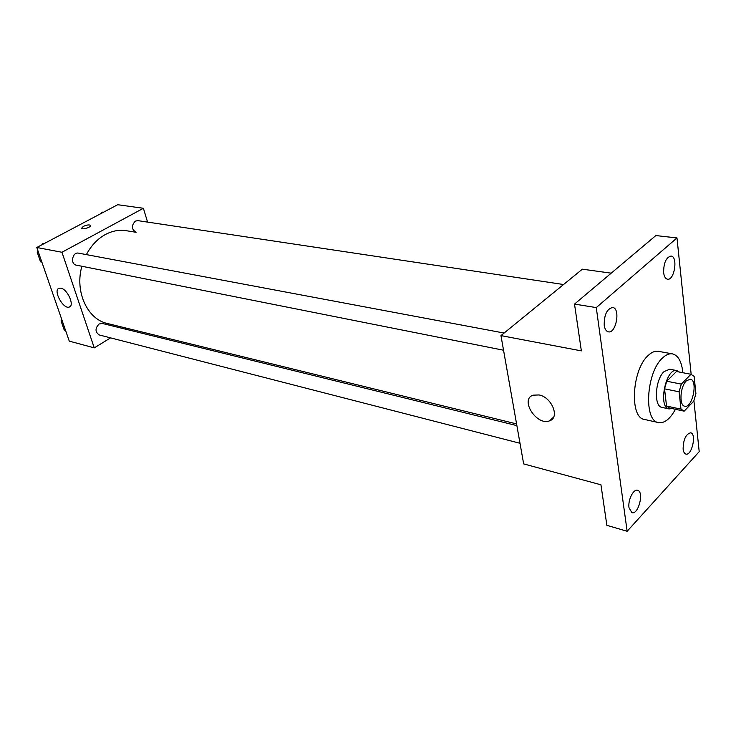 <?xml version="1.0" encoding="UTF-8"?>
<svg xmlns="http://www.w3.org/2000/svg" width="736" height="736" viewBox="0 0 736 736"><rect width="100%" height="100%" fill="white"/><g stroke="black" fill="none" stroke-linecap="round" stroke-linejoin="round"><path stroke-width="1.1" d="M686.329 380.871L690.258 379.16C698.243 380.089 692.493 408.48 684.774 406.226C678.951 405.683 680.092 386.612 686.329 380.871M679.089 391.791L680.984 409.142L684.213 411.12L693.763 401.138L695.906 393.613L694.14 376.409L690.966 374.274L681.288 384.109L679.089 391.791L664.544 388.838L666.531 406.06L680.984 409.142M690.966 374.274L676.485 371.505L666.742 381.22L681.288 384.109M683.735 411.056L669.318 407.974L666.531 406.06M664.544 388.838L666.742 381.22M679.429 372.057L676.872 370.585C665.841 367.402 657.708 407.551 669.107 408.922L672.032 408.554M669.107 408.922L661.995 407.394C653.55 406.576 655.068 379.601 664.084 371.57L669.723 369.224L676.872 370.585M675.436 409.28C670.119 419.005 664.498 423.448 658.564 422.602C643.411 421.13 646.208 372.241 662.529 358C665.97 354.715 669.291 353.344 672.483 353.878C678.279 355.405 681.729 361.689 682.842 372.72M658.564 422.602L644.524 419.456C629.234 417.938 631.884 369.444 648.296 355.368C651.765 352.121 655.104 350.768 658.334 351.311L672.483 353.878M629.004 507.748C627.744 500.25 633.429 488.722 637.551 490.286C644.359 491.565 638.452 515.016 631.911 512.652L629.004 507.748M604.21 325.33C604.1 314.796 606.924 308.835 612.674 307.473C620.696 308.2 616.179 333.785 608.378 331.853C606.206 331.338 604.817 329.167 604.21 325.33M663.633 272.67C663.614 262.936 666.08 257.398 671.02 256.036C678.187 256.404 674.489 280.701 667.506 279.202C665.445 278.76 664.157 276.589 663.633 272.67M683.118 449.08C683.312 439.502 685.814 434.074 690.635 432.796C696.808 433.679 691.858 455.998 685.906 454.075C684.416 453.634 683.486 451.968 683.118 449.08M691.159 374.302L676.982 237.94L596.27 307.593L627.146 531.282L699.2 451.665L693.91 400.761M611.202 273.176L582.36 269.174L500.958 335.616L581.357 350.879L574.512 304.088L655.859 235.566L676.982 237.94M574.512 304.088L596.27 307.593M500.958 335.616L523.655 463.91L600.944 484.794L606.869 525.32L627.146 531.282M539.065 394.947C551.816 397.173 560.114 417.689 549.626 420.799C536.857 426.31 519.533 399.519 533.076 395.177L539.065 394.947M86.379 254.61C91.163 245.585 97.465 238.906 105.294 234.563C112.185 230.892 119.149 229.604 126.169 230.69L136.105 232.282C131.44 229.374 131.192 225.648 135.36 221.104L137.825 220.634L563.555 284.519M516.58 423.918L107.373 323.49C87.428 319.323 74.584 291.658 81.88 266.257M504.105 333.049L78.623 253.156C72.376 251.666 69.975 264.206 76.332 265.153L503.544 350.226M520.002 443.274L99.286 334.963C95.027 332.01 94.962 328.357 99.093 323.987L102.295 323.435L516.884 425.62M147.568 222.097L143.4 208.279L61.953 252.264L94.254 347.88L110.602 337.87M125.028 329.038L126.445 328.173M94.254 347.88L69.267 341.127L36.8 247.489L117.705 204.718L143.4 208.279M36.8 247.489L61.953 252.264M60.904 288.181C67.574 289.211 74.86 305.817 69.23 307.05C63.167 309.571 52.587 289.864 59.138 288.208L60.904 288.181M81.641 228.197L83.361 226.384C86.664 224.912 89.038 224.563 90.5 225.326C91.982 226.798 82.782 229.982 81.733 228.353L83.361 226.384C86.664 224.922 89.047 224.563 90.5 225.326L90.583 225.483M37.996 250.939L37.186 252.181L40.535 261.832L41.869 262.099M44.178 243.588L42.854 243.441L42.016 244.729M42.854 243.441L44.04 243.662M37.186 252.181L38.511 252.439M61.815 319.636L61.042 320.878L64.216 330.032L65.541 330.372M61.042 320.878L62.367 321.218M103.399 212.281L102.175 212.115L101.393 213.339M102.175 212.115L103.38 212.29M676.697 371.542L691.178 374.311M553.674 417.045L549.626 420.799M70.086 306.553L69.23 307.05"/></g></svg>
